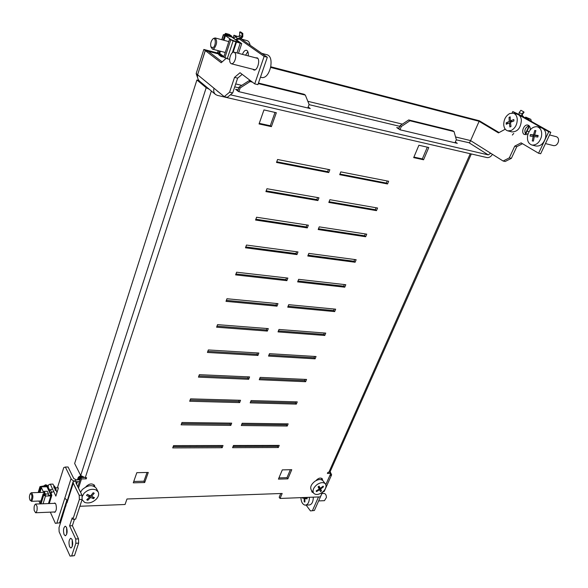 <?xml version="1.0" encoding="UTF-8"?>
<svg xmlns="http://www.w3.org/2000/svg" width="588" height="588" viewBox="0 0 588 588"><rect width="100%" height="100%" fill="white"/><g stroke="black" fill="none" stroke-linecap="round" stroke-linejoin="round"><path stroke-width="0.88" d="M339.702 174.695L387.536 183.963L388.653 181.258L340.805 171.887L339.702 174.695M339.952 174.055L386.345 183.066L387.536 183.963M386.345 183.066L387.213 180.979M276.507 162.457L328.736 172.578L329.831 169.741L277.58 159.502L276.507 162.457M276.75 161.781L327.597 171.652L328.736 172.578M327.597 171.652L328.442 169.469M328.817 202.441L376.482 210.651L377.57 208.012L329.89 199.7L328.817 202.441M329.096 201.735L375.32 209.718L376.482 210.651M375.32 209.718L376.129 207.762M265.908 191.607L317.895 200.559L318.968 197.796L266.952 188.726L265.908 191.607M266.18 190.865L316.785 199.604L317.895 200.559M316.785 199.604L317.579 197.553M318.181 229.541L365.67 236.744L366.743 234.156L319.233 226.858L318.181 229.541M318.49 228.769L364.545 235.781L365.67 236.744M364.545 235.781L365.302 233.936M255.567 220.044L307.311 227.894L308.355 225.189L256.589 217.237L255.567 220.044M255.861 219.236L306.23 226.902L307.311 227.894M306.23 226.902L306.98 224.976M307.796 256.015L355.101 262.248L356.152 259.72L308.825 253.391L307.796 256.015M308.127 255.177L354.005 261.256L355.101 262.248M354.005 261.256L354.718 259.529M245.475 247.805L296.969 254.589L297.991 251.943L246.475 245.056L245.475 247.805M245.799 246.931L295.918 253.568L296.969 254.589M295.918 253.568L296.617 251.76M297.646 281.887L344.766 287.194L345.795 284.724L298.653 279.322L297.646 281.887M297.998 280.99L343.701 286.172L344.766 287.194M343.701 286.172L344.37 284.563M235.626 274.897L286.87 280.667L287.87 278.087L236.604 272.215L235.626 274.897M235.964 273.964L285.849 279.616L286.87 280.667M285.849 279.616L286.503 277.933M287.73 307.171L334.66 311.596L335.66 309.178L288.708 304.672L287.73 307.171M288.098 306.23L333.616 310.545L334.66 311.596M333.616 310.545L334.241 309.045M226.005 301.357L276.999 306.157L277.977 303.636L226.961 298.741L226.005 301.357M226.365 300.365L276 305.076L276.999 306.157M276 305.076L276.61 303.504M278.028 331.897L324.767 335.469L325.745 333.102L278.991 329.449L278.028 331.897M278.418 330.897L323.753 334.396L324.767 335.469M323.753 334.396L324.333 332.992M216.612 327.2L267.349 331.081L268.304 328.611L217.545 324.642L216.612 327.2M216.994 326.156L266.379 329.971L267.349 331.081M266.379 329.971L266.945 328.508M268.54 356.078L315.087 358.834L316.05 356.519L269.48 353.682L268.54 356.078M268.951 355.027L314.095 357.739L315.087 358.834M314.095 357.739L314.639 356.438M207.432 352.447L257.911 355.446L258.845 353.035L208.343 349.948L207.432 352.447M207.829 351.359L256.971 354.307L257.911 355.446M256.971 354.307L257.493 352.947M259.264 379.73L305.613 381.708L306.554 379.444L260.183 377.386L259.264 379.73M259.69 378.635L304.643 380.59L305.613 381.708M304.643 380.59L305.143 379.385M198.457 377.129L248.68 379.275L249.591 376.915L199.347 374.681L198.457 377.129M198.876 375.989L247.761 378.113L248.68 379.275M247.761 378.113L248.246 376.857M250.187 402.868L296.337 404.103L297.256 401.883L251.083 400.575L250.187 402.868M250.628 401.736L295.389 402.964L296.337 404.103M295.389 402.964L295.852 401.847M189.689 401.251L239.647 402.589L240.543 400.281L190.556 398.862L189.689 401.251M190.122 400.068L238.757 401.406L239.647 402.589M238.757 401.406L239.206 400.244M241.3 425.521L287.245 426.035L288.149 423.867L242.175 423.272L241.3 425.521M241.764 424.338L286.327 424.881L287.245 426.035M286.327 424.881L286.753 423.845M181.111 424.837L230.812 425.396L231.687 423.139L181.964 422.5L181.111 424.837M181.56 423.61L229.945 424.198L230.812 425.396M229.945 424.198L230.356 423.125M79.894 506.261L125.053 504.497L126.979 498.991L282.166 493.464L280.042 498.455L320.35 496.882L322.422 492.23M413.915 157.077L422.331 158.914L427.314 147.169M278.947 477.882L286.981 477.684L290.362 469.724M259.257 123.34L270.282 125.744L275.015 112.433M133.748 481.469L143.942 481.219L147.051 472.473M233.076 446.468L277.448 446.343L277.845 445.395M173.188 446.637L221.316 446.505L221.698 445.52M83.702 477.537L80.784 477.596L77.822 486.739M251.326 81.298L248.996 80.725L239.051 87.097L237.743 90.971M307.818 107.979L309.112 104.458L305.341 95.116L304.172 94.278L258.448 83.048M455.002 142.788L456.354 139.679L454.024 131.572L452.731 130.764L408.697 119.945L400.053 125.678L398.73 128.919M325.811 484.6L330.809 473.377L329.692 472.23M280.042 498.455L279.182 497.25L280.77 493.516M94.029 486.225L94.109 484.857M321.629 479.823L321.717 478.309M311.684 491.377L312.485 491.619M428.784 147.507L418.891 145.251L413.687 157.621L423.566 159.774L428.784 147.507M291.766 469.694L282.314 469.878L278.425 479.11L287.863 478.867L291.766 469.694M276.338 112.734L263.968 109.912L259.043 123.95L271.391 126.641L276.338 112.734M148.286 472.451L136.835 472.671L133.278 482.821L144.692 482.527L148.286 472.451M232.598 447.689L278.344 447.519L279.226 445.395L233.465 445.491L232.598 447.689M172.725 447.909L222.168 447.725L223.021 445.513L173.556 445.623L172.725 447.909M94.844 486.68L94.543 485.445C92 483.049 89.082 483.549 85.797 486.93M322.658 480.455L322.275 478.764C320.431 477.449 318.329 478.081 315.969 480.639M311.647 490.524L312.015 492.082L313.375 492.795M471.333 153.96L330.081 471.833L327.803 472.458L327.362 473.45L330.809 473.377M454.024 131.572L409.961 120.768L401.303 126.516L399.972 129.75M305.341 95.116L258.264 83.57M252.443 82.144L250.106 81.57L240.147 87.957L238.897 91.677M80.784 477.596L81.467 478.955L86.238 478.852L86.62 477.691L85.26 477.721L80.703 475.53L74.647 463.506L196.906 79.99L198.884 80.46M81.467 478.955L78.498 488.113M85.657 477.706L86.238 478.852M196.906 79.99L206.197 87.722L209.35 89.332M239.051 87.097L240.147 87.957M248.996 80.725L250.106 81.57M400.053 125.678L401.303 126.516M408.697 119.945L409.961 120.768M221.316 446.505L222.168 447.725M277.448 446.343L278.344 447.519M143.942 481.219L144.692 482.527M270.282 125.744L271.391 126.641M286.981 477.684L287.863 478.867M422.331 158.914L423.566 159.774M329.794 475.655L331.625 474.81L330.147 471.701M306.142 505.114L310.457 510.913L314.389 510.487L322.496 492.266M314.389 510.487L310.457 510.913M300.593 497.654L300.902 498.073M312.456 510.582L318.505 496.956M324.245 491.362L322.4 492.274M317.814 479.859L316.601 479.896M72.052 539.431C73.184 543.665 72.802 546.531 70.92 548.023L69.619 546.818C68.502 542.584 68.884 539.725 70.766 538.248L72.052 539.431M66.495 527.318C67.591 531.501 67.216 534.33 65.364 535.808L64.114 534.654C63.026 530.472 63.408 527.642 65.261 526.187L66.495 527.318M79.358 499.499L72.905 519.263L75.668 519.13L82.144 499.403L79.358 499.499L79.204 495.265L81.982 495.177L82.144 499.403M74.507 519.182L72.368 525.701L69.619 525.841L72.228 517.822L72.905 519.263M81.982 495.177L76.036 483.13L75.97 482.454L77.418 481.712L76.594 484.255L77.418 481.712C74.411 481.587 72.287 480.565 71.052 478.647L65.356 467.034L68.068 466.997L73.794 478.588L76.513 479.896L80.064 479.815L76.513 479.896L73.125 481.638L73.287 483.196L79.204 495.265M72.368 525.701L78.498 538.836L78.652 543.106L74.47 555.638L72.816 555.903L70.045 556.094L59.138 531.78L59.006 527.664L73.11 481.682M70.045 556.094L74.47 555.638M78.652 543.106L75.859 543.283L71.692 555.829M75.859 543.283L75.712 538.998L78.498 538.836M69.619 525.841L75.712 538.998M72.28 546.399L72.17 539.703M66.709 534.161L66.642 527.679M77.418 481.712L79.461 481.66L77.418 481.712M86.495 486.063L88.134 486.019L86.495 486.063M93.088 485.886L94.109 485.857L93.088 485.886M528.083 133.821L524.334 134.52C520.549 132.623 524.033 123.708 528.024 125.119L528.575 125.354C529.928 126.251 530.45 127.802 530.148 129.999M255.479 57.786L257.309 57.874C260.624 59.844 257.287 71.339 253.818 69.979L252.796 69.222M242.454 54.368C243.594 51.428 244.946 50.068 246.526 50.289L246.989 50.524C248.092 51.45 248.496 53.236 248.217 55.882M245.593 55.191L247.827 51.634M492.435 154.328C490.884 156.746 489.091 157.827 487.04 157.584L217.42 95.388L215.59 94.521C213.804 92.955 213.282 90.868 214.01 88.244L197.605 74.764C197.164 77.535 197.943 79.784 199.942 81.526L215.37 94.337M455.318 142.061L457.295 143.332L400.024 129.786L396.709 127.559L399.061 128.118M308.171 107.016L310.273 108.559L238.522 91.588L235.604 89.273L238.118 89.868M488.253 154.894L490.701 153.24L470.591 140.613L469.378 142.98L488.253 154.894L230.43 94.8M218.648 92.051L217.097 90.78M227.321 97.351L232.686 92.948L229.577 92.213L224.226 96.638L227.321 97.351M240.984 38.823L267.327 57.257L257.897 84.643L254.714 83.871L240.044 72.736L234.531 77.381L237.648 78.145L232.686 92.948M234.531 77.381L229.577 92.213M237.648 78.145L242.175 74.353M267.327 57.257L264.137 56.411L254.714 83.871M237.603 36.456L233.951 35.221L235.994 36.654M238.272 38.257L264.137 56.411M233.186 37.544L233.951 35.221M222.132 61.894L208.328 51.354L205.308 50.575L221.176 62.732L225.99 58.484M205.308 50.575L197.605 74.764M224.226 96.638L214.01 88.244M197.619 74.727L196.164 73.581L203.838 49.443L205.241 50.517L218.442 53.934M270.576 67.407L481.05 121.797L479.323 120.768L270.708 66.76M203.838 49.443L218.449 53.229M197.605 74.794L205.241 50.517M196.164 73.581L197.656 77.873M456.288 139.848L469.621 142.869M504.96 128.757L504.585 129.573L498.462 132.895L479.11 121.326L481.131 121.848L499.08 132.557M512.104 113.006L512.773 111.536L518.954 114.425M521.762 115.998L550.802 132.329L540.659 153.755L538.586 153.248L521.086 142.855L514.728 146.155L509.326 157.871L511.376 158.348L505.165 161.502L503.115 161.031L509.326 157.871M512.773 111.536L548.729 131.778L550.802 132.329M548.729 131.778L538.586 153.248M522.504 143.7L516.779 146.662L514.728 146.155M516.779 146.662L511.376 158.348M526.076 134.836C523.827 130.926 524.783 127.846 528.935 125.597M470.591 140.613L479.11 121.326M503.115 161.031L490.701 153.24M50.149 500.704L51.252 497.183M53.993 511.994L54.669 512.324C56.47 510.869 56.852 508.105 55.809 504.026L54.684 502.983L54 503.372M65.356 467.034L63.776 467.578L57.697 486.915L58.33 488.253L55.853 496.118L50.318 484.167L52.971 484.093L53.949 486.18M48.106 486.938L48.819 484.637L50.318 484.167M50.333 512.148L55.353 523.335L59.601 522.842L66.856 500.212M59.601 522.842L55.353 523.335M56.896 522.975L64.805 498.205L67.12 500.359M56.948 492.626L55.691 488.569L55.007 488.782L53.809 486.225L54.045 488.084M79.226 479.837L79.196 477.015L81.409 476.398M80.093 479.727L79.748 479.051M82.195 476.941L79.725 477.28L79.777 479.823M79.733 478.595L80.438 478.118M30.341 493.633L30.223 493.751C29.172 495.985 29.15 498.19 30.164 500.366L31.024 500.462C32.399 496.786 32.171 494.508 30.341 493.633M30.701 493.214L31.414 492.729C33.229 494.78 33.347 497.58 31.774 501.116L30.164 500.366M55.323 487.79L58.131 487.834M80.732 475.582L78.41 477.147L77.351 479.881M96.336 488.371L96.285 488.26C92.647 484.424 87.965 484.872 82.246 489.606L80.541 492.252M82.07 499.631L84.621 502.395C88.715 503.718 92.661 502.586 96.447 498.991C98.6 496.478 99.174 494.111 98.152 491.891L95.984 489.9C91.89 488.51 87.921 489.635 84.069 493.273L82.048 496.845M93.705 492.979L94.22 493.222L91.559 496.412L94.448 497.617L93.507 498.653L90.611 497.455L87.781 500.3L86.745 499.829L89.582 496.978L86.487 495.419L87.436 494.376L90.53 495.934L93.191 492.737L93.705 492.979M91.559 496.412L91.03 495.361M93.507 498.653L92.603 496.867M90.611 497.455L89.633 495.5M87.781 500.3L87.289 499.308M89.582 496.978L88.575 494.971M323.003 480.837L322.944 480.764C321.085 478.985 318.431 479.146 314.97 481.249C311.081 484.35 309.861 487.298 311.309 490.083L313.647 493.141M325.708 484.38L325.377 483.858C323.518 482.087 320.857 482.256 317.388 484.365C313.772 487.18 312.441 489.988 313.411 492.773L313.705 493.222C315.572 495.03 318.248 494.868 321.732 492.737C325.304 489.958 326.634 487.173 325.708 484.38M323.297 486.511L323.474 486.857L320.622 489.032L321.555 490.906L320.526 491.605L319.593 489.73L316.506 491.619L316.146 490.921L319.233 489.04L318.064 486.864L319.093 486.158L320.262 488.334L323.121 486.158L323.297 486.511M320.262 488.334L318.755 486.394M323.474 486.857L323.003 486.254M318.806 486.46L319.74 488.562L319.181 488.937M320.622 489.032L318.689 486.541M321.555 490.906L319.74 488.562M319.593 489.73L319.115 489.113M527.068 131.124L529.053 131.638M507.885 130.896L511.839 131.91C517.631 131.874 520.814 127.956 521.38 120.143C521.027 117.034 519.719 115.086 517.469 114.307L517.293 114.263M511.163 130.536C515.242 128.257 517.271 124.421 517.256 119.041C516.896 115.917 515.595 113.969 513.346 113.19L509.737 113.528C505.709 115.858 503.71 119.665 503.74 124.957C504.092 128.118 505.415 130.08 507.716 130.852L511.163 130.536M510.428 126.736L509.87 126.979L509.333 122.811L506.275 124.288L506.158 122.87L509.215 121.393L509.061 117.343L510.186 116.843L510.34 120.9L513.816 119.511L513.934 120.937L510.457 122.319L511.001 126.493L510.428 126.736M509.333 122.811L510.546 123.135M506.158 122.87L508.098 123.384M509.215 121.393L511.332 121.951M509.061 117.343L510.193 117.644M510.34 120.9L512.515 121.481M212.812 39.021L212.768 39.058C210.879 41.307 210.261 43.931 210.923 46.922L213.157 47.657C216.244 45.423 215.869 36.324 212.812 39.021M213.473 38.463L215.127 37.933C217.413 40.792 217.031 44.394 213.995 48.73L212.489 49.157L210.989 47.091M246.997 40.616L247.151 40.66C248.621 41.16 249.606 42.674 250.106 45.21M37.029 506.327C37.397 509.87 36.919 512.016 35.596 512.765L34.2 510.457C33.832 506.922 34.31 504.783 35.64 504.041L37.029 506.327M62.776 515.926L61.806 515.97M65.731 503.718L65.988 505.923M318.645 500.917L324.451 500.675L326.428 497.47C326.333 495.037 325.568 493.707 324.128 493.464L321.93 493.545M300.887 497.639C301.144 501.77 302.46 504.254 304.841 505.092L309.325 504.967C311.618 504.563 312.926 502.395 313.257 498.484L313.235 497.161M305.444 505.143C307.73 504.732 309.038 502.564 309.369 498.639L309.347 497.308M305.716 497.455L307.142 497.691L307.098 498.911L304.863 498.521L304.915 502.027L304.209 501.887L304.158 498.381L302.298 497.985L302.313 497.588M304.863 498.521L307.112 498.433M304.209 501.887L304.907 501.858M304.158 498.381L307.12 498.264M307.12 498.234L305.209 497.867L305.223 497.47M302.298 497.985L305.209 497.867M545.473 143.575L553.565 145.633C555.836 145.89 557.453 144.552 558.431 141.627C558.879 139.091 558.218 137.46 556.454 136.739L556.358 136.71M531.905 145.016L535.874 146.008C540.365 146.493 543.599 143.773 545.554 137.835C546.45 132.697 545.149 129.397 541.651 127.941L541.452 127.89M536.69 126.677C532.412 126.765 529.428 129.558 527.73 135.049C526.841 140.231 528.171 143.538 531.721 144.964L532.346 145.096C536.616 145.104 539.637 142.325 541.401 136.761C542.29 131.602 540.989 128.294 537.498 126.839L536.69 126.677M535.323 130.565L535.896 130.632L534.646 135.042L538.16 135.505L537.8 137.048L534.286 136.578L533.434 141.083L532.294 140.929L533.147 136.438L530.06 136.071L530.42 134.542L533.507 134.902L534.757 130.499L535.323 130.565M533.147 136.438L534.257 136.725M533.272 136.467L533.536 135.35L536.859 135.615M530.42 134.542L533.536 135.35M533.507 134.902L536.829 135.762M534.757 130.499L535.844 130.786M534.646 135.042L538.064 135.916M235.545 58.278C234.605 62.027 233.201 63.857 231.341 63.769C229.849 63.034 229.357 60.998 229.864 57.668C230.805 53.912 232.209 52.082 234.083 52.17C235.567 52.913 236.053 54.949 235.545 58.278M267.459 54.875L267.621 54.919C270.671 56.411 271.693 60.417 270.671 66.936C268.892 73.875 266.158 77.447 262.476 77.653L260.469 77.168M40.072 503.879L43.13 493.949L43.806 493.927L44.372 495.177L45.247 495.603L40.991 486.842L47.025 486.776L50.869 495.184L48.657 495.478M40.124 503.695L38.955 501.05M43.13 493.949L43.696 495.199L45.452 496.051L45.394 494.038L44.181 491.362L47.283 491.267L48.503 493.942L48.561 495.956L50.847 495.882L51.781 494.942L49.201 490.789L50.406 489.723L52.582 489.062M53.773 491.627L51.59 492.288L50.377 493.361L51.134 495.177L48.657 495.5M49.598 490.186L47.349 485.284L45.511 484.799L43.784 485.953L39.984 486.629L40.572 488.26L41.248 488.246L40.675 486.805L43.622 486.489L46.07 485.137L46.687 485.298L49.201 490.789M44.181 491.362L45.452 496.051L48.561 495.956M39.955 492.472L41.248 488.246M39.278 492.494L40.572 488.26M51.648 492.803L51.046 493.339M55.691 488.569L54.5 486.019L53.809 486.225M55.235 490.642L55.007 488.782M219.699 53.442L223.91 56.61M227.269 35.67L224.565 35.015L231.959 40.293L239.11 42.27L231.415 36.831L233.583 38.161L235.156 36.765L238.816 36.302L241.102 37.897L241.947 36.882L239.654 35.287L238.816 36.302M239.654 35.287L239.698 32.009L240.529 31.906L242.822 33.487L242.778 36.772L241.087 38.808L235.847 39.764L237.427 38.36L241.102 37.897M236.633 39.977L241.727 43.652L233.091 40.925L229.614 39.146L240.771 43.336M233.583 38.161L240.793 43.262M223.962 40.3L225.424 35.809L223.381 34.611L227.255 35.662M225.424 35.809L224.256 34.927L225.358 34.325L227.74 36.008L231.363 36.993L231.657 36.096L229.195 34.383L225.586 33.398L224.366 34.707M220.419 51.222L219.647 53.596L218.861 53.398L217.634 52.369L218.192 50.642M231.466 36.676L233.686 37.897M229.651 59.513L223.756 57.08L229.614 39.146M224.631 35.589L223.175 40.094M219.633 51.016L218.861 53.398M227.74 36.008L228.034 35.111L225.586 33.398M228.034 35.111L231.657 36.096M218.905 53.405L220.919 54.361M218.464 53.096L218.802 54.765L221.073 56.485L221.36 55.603L219.089 53.883M223.947 57.22L221.073 56.485M223.197 56.073L221.36 55.603M242.822 33.487L241.991 33.59L241.947 36.882M239.698 32.009L241.991 33.59M528.406 119.643L523.945 117.137M523.688 111.83L520.924 110.294L519.204 112.499L518.998 114.469L521.747 116.012L521.96 114.043L523.688 111.83L524.062 112.198L522.335 114.417L522.225 115.402L524.018 117.269M531.273 121.032L531.611 121.319L531.118 121.26M528.443 119.754L525.349 117.806L525.672 117.1L528.531 118.71L529.016 120.077M525.672 117.1L530.868 119.342L531.177 121.275M513.772 133.41L512.346 135.034M328.788 472.436L470.26 153.711M211.379 91.022L85.26 477.721M206.197 87.722L80.703 475.53M329.824 475.655L325.825 484.637M73.287 483.196L66.981 502.821M234.722 86.87L238.794 87.847M309.045 104.642L399.789 126.339M217.141 90.89L218.523 92.029M470.598 140.583L455.575 136.96M402.39 124.127L307.847 101.32M241.741 85.37L235.707 83.922M71.052 478.647L64.805 498.205M78.344 479.852L79.145 477.375M80.137 476.986L79.725 478.257M40.866 487.386L40.998 486.938M51.59 492.288L50.406 489.723M38.345 492.516L40.021 487.026M48.451 503.571L50.847 495.882M43.064 503.769L45.452 496.051M41.028 503.842L43.696 495.199M50.994 495.339L51.112 494.964M46.29 486.577L46.687 485.298M45.621 486.592L46.07 485.137M48.503 493.942L45.394 494.038M239.044 42.285L238.919 42.659M237.427 38.36L235.156 36.765M230.709 39.933L224.836 57.896M233.091 40.925L227.196 58.881M235.994 41.711L232.385 52.655M236.545 41.895L233.142 52.214M240.176 43.306L236.986 52.935M223.558 34.824L221.955 39.764M218.42 50.7L217.803 52.597M225.711 33.465L229.327 34.449M529.112 125.751L525.319 133.939M530.868 119.342L528.531 118.71M521.96 114.043L519.204 112.499M324.231 491.399L331.625 474.81M78.278 479.859L79.196 477.015M30.223 493.751L30.811 493.075M31.333 501.314L40.962 500.976M31.414 492.729L43.446 492.369M96.285 488.26L98.152 491.891M82.048 499.697L82.283 500.19M322.944 480.764L325.377 483.858M517.469 114.307L513.346 113.19M212.768 39.058L213.525 38.418M212.555 49.172L225.255 52.479M241.345 39.08L247.151 40.66M215.127 37.933L228.805 41.601M35.596 512.765L55.353 511.935M35.64 504.041L55.36 503.321M556.454 136.739L549.567 134.931M541.651 127.941L537.498 126.839M231.422 63.791L255.141 69.818M261.748 53.354L267.621 54.919M234.083 52.17L257.831 58.403M40.837 487.334L40.991 486.842M38.183 492.524L39.984 486.629M49.267 503.541L51.818 495.368M239.11 42.27L238.978 42.681M241.727 43.652L238.507 53.332M223.381 34.611L221.735 39.705M529.406 126.082L525.584 134.336"/></g></svg>
